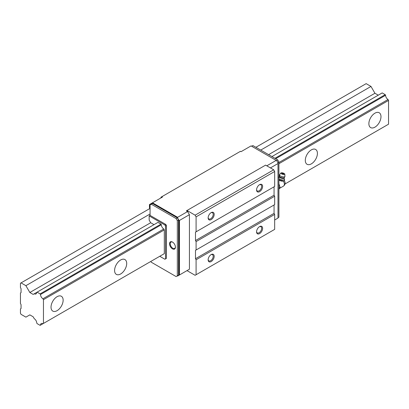 <?xml version="1.0" encoding="UTF-8"?>
<svg xmlns="http://www.w3.org/2000/svg" width="409" height="409" viewBox="0 0 409 409"><rect width="100%" height="100%" fill="white"/><g stroke="black" fill="none" stroke-linecap="round" stroke-linejoin="round"><path stroke-width="0.61" d="M380.983 116.677A8.563 4.944 -60 0 1 377.246 125.292A8.563 4.944 -60 0 1 370.646 127.588A8.563 4.944 -60 0 1 368.872 123.666A8.563 4.944 -60 0 1 372.609 115.052A8.563 4.944 -60 0 1 379.209 112.756A8.563 4.944 -60 0 1 380.983 116.677M63.134 300.186A8.563 4.944 -60 0 1 59.397 308.805A8.563 4.944 -60 0 1 52.797 311.096A8.563 4.944 -60 0 1 51.023 307.179A8.563 4.944 -60 0 1 54.76 298.56A8.563 4.944 -60 0 1 61.36 296.269A8.563 4.944 -60 0 1 63.134 300.186M126.703 263.483A8.563 4.944 -60 0 1 122.966 272.103A8.563 4.944 -60 0 1 116.366 274.393A8.563 4.944 -60 0 1 114.592 270.477A8.563 4.944 -60 0 1 118.334 261.857A8.563 4.944 -60 0 1 124.929 259.567A8.563 4.944 -60 0 1 126.703 263.483M317.415 153.38A8.563 4.944 -60 0 1 313.672 161.995A8.563 4.944 -60 0 1 307.077 164.29A8.563 4.944 -60 0 1 305.303 160.369A8.563 4.944 -60 0 1 309.04 151.754A8.563 4.944 -60 0 1 315.641 149.459A8.563 4.944 -60 0 1 317.415 153.38M149.796 208.554L21.053 282.885L25.9 285.681L29.837 292.496L33.165 294.419L34.29 293.769A3.538 2.04 -120 0 0 36.007 293.918A3.538 2.04 -120 0 0 36.744 292.353L34.29 293.769M378.259 95.179L374.93 93.257L370.994 86.442L260.743 150.093M150.072 213.989L25.9 285.681M370.994 86.442L366.147 83.646L255.901 147.296M374.93 93.257L268.616 154.638M152.496 203.503L177.317 217.833L178.528 219.93L178.528 275.16L177.317 275.86L177.618 276.034L178.83 275.334L178.83 220.108L177.618 218.007L177.618 217.312L152.496 202.803L151.887 203.155L152.496 203.503L150.072 204.904L150.072 215.39L149.162 215.911L149.162 220.108L150.676 222.726L29.837 292.496M36.744 292.353L37.101 292.149L40.128 293.897L40.486 294.516A3.538 2.04 -120 0 0 42.935 298.759L43.456 299.664L43.456 323.432L42.935 323.734A3.538 2.04 -120 0 0 41.217 323.585A3.538 2.04 -120 0 0 40.486 325.145L40.128 325.354L37.101 323.606L36.744 322.987A3.538 2.04 -120 0 0 34.29 318.739L33.165 316.791L29.837 314.869L25.9 317.139L21.053 314.342L20.45 313.294L20.45 308.923L21.053 308.575L21.053 304.593L20.45 303.544L20.45 292.987L21.053 292.634L21.053 288.652L20.45 287.604L20.45 283.233L21.053 282.885M388.029 124.494L285.022 183.963L388.55 124.193L388.55 100.425L388.029 99.52A3.538 2.04 60 0 1 385.58 95.277L385.222 94.658L382.195 92.909L271.944 156.56M40.128 293.897L160.972 224.127L157.94 222.378L37.101 292.149M385.222 94.658L274.971 158.309M385.58 95.277L275.692 158.723M160.972 224.127L161.33 224.751L40.486 294.516M388.029 99.52L278.907 162.521M161.33 224.751A3.538 2.04 -120 0 0 163.779 228.989L42.935 298.759M388.55 100.425L278.907 163.728M163.779 228.989L164.3 229.894L43.456 299.664M164.3 229.894L164.3 253.662L43.456 323.432M164.3 253.662L42.935 323.734M385.58 125.911L285.022 183.963M160.972 255.584L40.486 325.145M259.337 184.822A3.584 2.071 -60 0 1 260.896 184.771A3.584 2.071 -60 0 1 261.637 186.412A3.584 2.071 -60 0 1 260.073 190.021A3.584 2.071 -60 0 1 257.307 190.983A3.584 2.071 -60 0 1 256.576 189.602M262.619 186.412A4.279 2.469 -60 0 1 259.592 191.652A4.279 2.469 -60 0 1 256.566 189.909A4.279 2.469 -60 0 1 259.592 184.663A4.279 2.469 -60 0 1 262.619 186.412M210.901 212.787A3.584 2.071 -60 0 1 212.46 212.731A3.584 2.071 -60 0 1 213.201 214.372A3.584 2.071 -60 0 1 211.637 217.982A3.584 2.071 -60 0 1 208.876 218.943A3.584 2.071 -60 0 1 208.145 217.568M214.188 214.372A4.279 2.469 -60 0 1 211.162 219.618A4.279 2.469 -60 0 1 208.135 217.869A4.279 2.469 -60 0 1 211.162 212.629A4.279 2.469 -60 0 1 214.188 214.372M210.901 254.73A3.584 2.071 -60 0 1 212.46 254.679A3.584 2.071 -60 0 1 213.201 256.32A3.584 2.071 -60 0 1 211.637 259.93A3.584 2.071 -60 0 1 208.876 260.891A3.584 2.071 -60 0 1 208.145 259.51M214.188 256.32A4.279 2.469 -60 0 1 211.162 261.561A4.279 2.469 -60 0 1 208.135 259.817A4.279 2.469 -60 0 1 211.162 254.572A4.279 2.469 -60 0 1 214.188 256.32M259.337 226.77A3.584 2.071 -60 0 1 260.896 226.714A3.584 2.071 -60 0 1 261.637 228.355A3.584 2.071 -60 0 1 260.073 231.964A3.584 2.071 -60 0 1 257.307 232.925A3.584 2.071 -60 0 1 256.576 231.55M262.619 228.355A4.279 2.469 -60 0 1 259.592 233.6A4.279 2.469 -60 0 1 256.566 231.852A4.279 2.469 -60 0 1 259.592 226.606A4.279 2.469 -60 0 1 262.619 228.355M175.4 246.76A3.655 2.111 60 0 1 174.674 248.396A3.655 2.111 60 0 1 171.846 247.46A3.655 2.111 60 0 1 170.231 243.759A3.655 2.111 60 0 1 171.023 242.067A3.655 2.111 60 0 1 172.797 242.256M175.42 247.148A4.167 2.403 60 0 1 172.475 248.851A4.167 2.403 60 0 1 169.531 243.749A4.167 2.403 60 0 1 172.634 242.143A4.167 2.403 60 0 1 175.415 246.964A4.167 2.403 60 0 1 175.42 247.148M274.669 220.001L277.997 218.079L277.997 162.854L276.786 160.752L251.06 145.901L241.07 151.667L240.461 151.315L160.972 197.21L160.972 197.91M276.182 160.405L266.801 165.824M277.997 163.549L270.431 167.92M177.618 218.007L177.317 217.833L176.105 218.534L177.317 220.63L177.317 275.86L176.105 276.561L151.284 262.225L150.829 261.438M152.496 202.803L162.485 197.036L161.877 196.688M151.887 203.155L149.469 204.551L149.469 207.542L150.072 209.393M177.618 217.312L187.608 211.545L189.423 214.689L189.423 269.219L187.608 270.267M187.005 270.615L195.113 275.298L196.085 274.741L196.085 259.781L195.482 258.733L195.482 250.344L196.085 249.991L196.085 241.601L195.482 240.553L195.482 232.164L196.085 231.816L196.085 216.857L195.113 215.18L187.005 210.492L186.397 210.845L187.608 211.545M178.83 220.108L179.433 220.456L189.423 214.689M179.433 220.456L179.433 274.986L178.83 275.334M179.433 274.986L189.423 269.219M150.676 222.726L154.009 224.648M150.072 215.39L165.814 224.475L164.904 225.001L165.512 226.049L165.512 258.907L164.904 259.255L159.761 256.285M165.814 224.475L166.417 225.523L165.512 226.049M166.417 225.523L166.417 258.381L165.512 258.907M166.417 258.381L165.814 258.733M149.162 215.911L164.904 225.001M277.997 217.731L278.907 217.205L278.907 161.979L277.696 159.883L252.874 145.548L251.663 146.248M277.849 162.588L278.907 161.979M276.484 160.579L277.696 159.883M151.284 204.203L176.105 218.534M178.528 219.93L177.317 220.63M178.528 275.16L177.317 275.86M196.085 231.816L274.669 186.448L274.669 171.483L273.703 169.807L265.589 165.124L187.005 210.492M196.085 249.991L274.669 204.623L274.669 196.233L274.066 195.185L274.066 186.795L195.482 232.164M196.085 274.741L274.669 229.372L274.669 214.408L274.066 213.36L274.066 204.97L195.482 250.344M196.085 259.781L274.669 214.408M195.482 258.733L274.066 213.36M196.085 241.601L274.669 196.233M195.482 240.553L274.066 195.185M196.085 216.857L274.669 171.483M195.113 215.18L273.703 169.807M278.907 188.038L280.093 187.353L278.907 189.188M284.316 180.62L283.688 180.972M278.907 178.119L279.086 178.912L282.338 180.011L284.608 179.761L284.367 180.589L283.11 181.136L278.841 179.74M283.626 180.993A2.95 0.941 -163.8 0 1 283.555 181.034A2.95 0.941 -163.8 0 1 283.064 181.156A2.95 0.941 -163.8 0 1 278.907 180.088M280.211 177.087A2.52 0.803 -163.8 0 1 279.439 176.34L279.352 176.642A2.52 0.803 -163.8 0 0 280.047 177.649A2.52 0.803 -163.8 0 0 282.757 178.488A2.52 0.803 -163.8 0 0 284.122 178.027L284.209 177.731A2.52 0.803 -163.8 0 1 280.211 177.087M284.812 174.152L284.925 176.432A2.827 0.9 -163.8 0 1 284.915 176.535A2.827 0.9 -163.8 0 1 284.199 176.898A2.827 0.9 -163.8 0 1 280.349 175.952A2.827 0.9 -163.8 0 1 279.49 174.955A2.827 0.9 -163.8 0 1 279.531 174.863L280.855 172.997A2.076 0.665 -163.8 0 1 281.346 172.797A2.076 0.665 -163.8 0 1 283.529 173.186A2.076 0.665 -163.8 0 1 284.812 174.152A2.076 0.665 -163.8 0 1 284.281 174.49A2.076 0.665 -163.8 0 1 281.898 174.019A2.076 0.665 -163.8 0 1 280.855 172.997M283.381 173.58A0.864 0.276 -163.8 0 1 283.57 173.718A0.864 0.276 -163.8 0 1 283.304 174.004A0.864 0.276 -163.8 0 1 282.246 173.707A0.864 0.276 -163.8 0 1 282.133 173.298A0.864 0.276 -163.8 0 1 282.2 173.288M278.907 179.52L279.086 178.912M282.098 180.839L282.338 180.011M284.608 179.761L284.122 178.027M278.907 183.728L280.093 187.353M283.36 181.105A4.11 2.372 60 0 1 284.357 184.208A4.11 2.372 60 0 1 283.503 186.09L279.521 188.391M284.26 180.507C285.64 182.751 285.39 184.612 283.503 186.09M278.56 177.271L279.352 176.642M284.209 177.731A2.827 2.827 0 0 0 284.915 176.535M283.57 173.718A1.559 1.559 0 0 0 282.133 173.298M279.49 174.955A2.827 2.827 0 0 0 279.439 176.34"/></g></svg>
